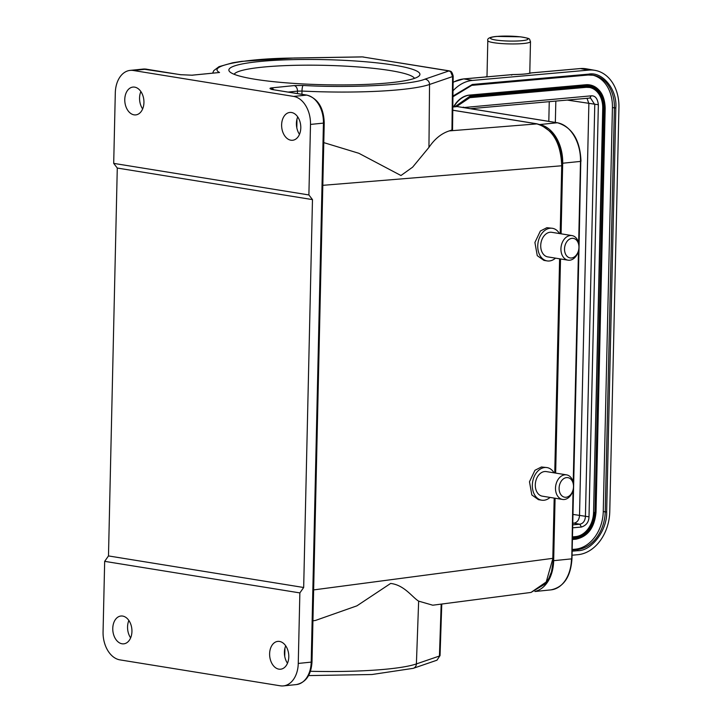 <?xml version="1.0" encoding="UTF-8"?>
<svg xmlns="http://www.w3.org/2000/svg" width="722" height="722" viewBox="0 0 722 722"><rect width="100%" height="100%" fill="white"/><g stroke="black" fill="none" stroke-linecap="round" stroke-linejoin="round"><path stroke-width="1.08" d="M530.977 72.931A2.545 1.634 84.9 0 1 531.112 72.913L530.589 73.012A2.545 2.346 72.9 0 1 531.392 72.922L580.28 68.581A2.545 1.634 -95.1 0 0 579.992 68.572A2.545 1.634 -95.1 0 0 579.721 68.635M389.925 82.777A95.557 12.554 -178.7 0 1 292.311 83.292A95.557 12.554 -178.7 0 1 229.668 71.695A95.557 12.554 -178.7 0 1 258.873 61.587A95.557 12.554 -178.7 0 1 368.121 61.993A95.557 12.554 -178.7 0 1 419.049 75.99A95.557 12.554 -178.7 0 1 389.925 82.777M414.5 78.364A90.476 11.886 1.3 0 0 357.083 66.875A90.476 11.886 1.3 0 0 262.239 67.182A90.476 11.886 1.3 0 0 234.118 74.276M571.959 238.332A9.909 7.13 -80.8 0 1 578.945 247.42A9.909 7.13 -80.8 0 1 571.508 257.98A9.909 7.13 -80.8 0 1 564.523 248.882A9.909 7.13 -80.8 0 1 571.959 238.332M570.272 235.534A12.454 8.962 -80.8 0 1 571.977 235.58A12.454 8.962 -80.8 0 1 578.981 248.124A12.454 8.962 -80.8 0 1 569.712 260.218A12.454 8.962 -80.8 0 1 568.006 260.164A12.454 8.962 -80.8 0 1 561.003 247.619A12.454 8.962 -80.8 0 1 570.272 235.534M568.006 260.164L547.79 256.897A12.454 8.962 -80.8 0 1 540.787 244.343A12.454 8.962 -80.8 0 1 550.056 232.258A12.454 8.962 -80.8 0 1 551.761 232.313L571.977 235.58M555.498 258.142A16.516 11.886 -80.8 0 1 549.406 260.976A16.516 11.886 -80.8 0 1 547.141 260.913A16.516 11.886 -80.8 0 1 537.845 244.262A16.516 11.886 -80.8 0 1 550.146 228.233A16.516 11.886 -80.8 0 1 552.411 228.296A16.516 11.886 -80.8 0 1 559.469 233.558M547.141 260.913L543.892 260.38L537.267 255.669L534.912 242.475L540.372 231.013L546.861 227.701L552.411 228.296M566.526 477.612A9.909 7.13 99.2 0 0 559.099 488.171A9.909 7.13 99.2 0 0 566.084 497.259A9.909 7.13 99.2 0 0 573.512 486.7A9.909 7.13 99.2 0 0 566.526 477.612M564.839 474.814A12.454 8.962 99.2 0 0 555.57 486.899A12.454 8.962 99.2 0 0 562.573 499.443A12.454 8.962 99.2 0 0 564.279 499.498A12.454 8.962 99.2 0 0 573.557 487.413A12.454 8.962 99.2 0 0 566.553 474.859A12.454 8.962 99.2 0 0 564.839 474.814M566.553 474.859L546.337 471.592A12.454 8.962 99.2 0 0 544.623 471.538A12.454 8.962 99.2 0 0 535.354 483.632A12.454 8.962 99.2 0 0 542.357 496.176L562.573 499.443M554.045 472.838A16.516 11.886 99.2 0 0 546.987 467.576A16.516 11.886 99.2 0 0 544.722 467.513A16.516 11.886 99.2 0 0 532.421 483.541A16.516 11.886 99.2 0 0 541.708 500.193A16.516 11.886 99.2 0 0 543.973 500.256A16.516 11.886 99.2 0 0 550.065 497.422M541.708 500.193L538.459 499.669L531.834 494.949L529.479 481.754L534.939 470.293L541.428 466.981L546.987 467.576M312.933 620.803L315.388 620.478L356.912 605.839L390.638 583.448C404.338 584.982 412.424 597.437 418.652 601.137L432.758 605.207L531.022 592.428L546.22 581.977L552.799 558.792L554.18 498.09M297.717 116.901A13.98 9.53 -95.8 0 0 296.408 123.309A13.98 9.53 -95.8 0 0 299.486 134.319M281.625 124.807A13.98 9.53 84.2 0 1 289.793 112.451A13.98 9.53 84.2 0 1 300.794 127.911A13.98 9.53 84.2 0 1 292.618 140.267A13.98 9.53 84.2 0 1 281.625 124.807M285.713 645.838A13.98 9.53 -95.8 0 0 284.405 652.246A13.98 9.53 -95.8 0 0 287.482 663.256M269.622 653.744A13.98 9.53 84.2 0 1 277.789 641.389A13.98 9.53 84.2 0 1 288.791 656.849A13.98 9.53 84.2 0 1 280.614 669.204A13.98 9.53 84.2 0 1 269.622 653.744M140.871 91.532A13.98 9.53 -95.8 0 0 139.563 97.939A13.98 9.53 -95.8 0 0 142.64 108.95M143.94 102.542A13.98 9.53 -95.8 0 0 132.947 87.082A13.98 9.53 -95.8 0 0 124.771 99.446A13.98 9.53 -95.8 0 0 135.772 114.897A13.98 9.53 -95.8 0 0 143.94 102.542M128.868 620.469A13.98 9.53 -95.8 0 0 127.559 626.876A13.98 9.53 -95.8 0 0 130.637 637.887M131.936 631.479A13.98 9.53 -95.8 0 0 120.944 616.019A13.98 9.53 -95.8 0 0 112.767 628.384A13.98 9.53 -95.8 0 0 123.769 643.834A13.98 9.53 -95.8 0 0 131.936 631.479M555.083 498.234L553.666 560.678A35.071 23.925 84.2 0 1 535.607 591.246M540.715 124.834A35.071 23.925 84.2 0 1 562.691 163.226L561.084 233.82M560.516 258.954L555.651 473.1M587.022 98.318L588.872 103.58L579.513 515.643C579.098 519.957 577.239 522.466 573.927 523.179L572.772 523.279M470.356 108.688L589.784 98.066L591.201 95.827C595.226 95.566 597.617 98.535 598.357 104.744L567.23 100.078M572.97 514.416L589.008 516.817C588.818 522.051 586.291 525.463 581.418 527.042L579.838 524.226L572.781 522.963M572.465 536.888L575.587 536.608A22.869 17.265 100.1 0 0 593.556 512.385L602.726 108.381A22.869 17.265 100.1 0 0 589.432 87.443M486.989 76.658L485.689 76.947M512.656 74.565A2.545 0.541 89.7 0 1 512.701 74.556A2.545 0.541 89.7 0 1 512.773 74.583C521.582 74.492 527.791 73.942 531.392 72.922A2.545 1.634 84.9 0 0 531.112 72.913L579.992 68.572L586.472 68.843L595.009 70.359A40.667 30.694 -79.9 0 1 618.934 107.641L609.765 511.645A40.667 30.694 -79.9 0 1 577.817 554.704L572.041 555.218M572.42 538.865L576.364 538.513C587.762 535.977 594.224 527.268 595.74 512.412L604.91 108.408C604.061 93.752 597.969 86.171 586.643 85.647L470.257 95.99L455.411 106.387M453.01 90.801A40.667 30.694 -79.9 0 1 472.423 80.44L588.809 70.097A40.667 30.694 -79.9 0 1 595.009 70.359M452.956 96.053L472.332 84.474L588.719 74.131C602.635 71.334 617.436 89.781 615.83 107.912L606.661 511.925C607.455 529.84 591.751 551.003 577.907 550.678L572.14 551.184M589.883 84.934A25.414 19.187 100.1 0 0 589.712 84.907A25.414 19.187 100.1 0 0 585.84 84.745L469.453 95.087A25.414 19.187 100.1 0 0 453.804 106.387M572.176 549.478L575.299 549.198A35.577 26.858 100.1 0 0 603.258 511.528L612.427 107.515A35.577 26.858 100.1 0 0 592.482 75.097M436.963 660.206L440.041 655.585L441.774 604.043M361.334 56.948L294.242 58.049C245.345 58.347 206.519 65.855 219.542 72.498L191.42 75.232M449.292 70.864L362.525 56.93L448.976 70.909L424.879 79.176C411.739 84.979 349.61 88.192 303.114 85.458A5.081 0.993 -87.2 0 0 301.986 91.062L301.931 94.302M449.301 70.873L450.248 71.162C451.421 71.27 452.396 72.931 453.19 76.144L452.586 76.568L450.708 71.821L448.976 70.909M272.104 89.465L271.219 87.922A5.081 3.466 84.2 0 1 273.602 89.718M219.542 72.498L192.034 75.205A5.081 3.466 84.2 0 1 192.07 75.205A5.081 3.466 84.2 0 1 192.693 75.223L180.401 74.691L146.241 69.168A25.414 17.337 -95.8 0 0 143.1 69.077L130.159 70.386A25.414 17.337 84.2 0 1 133.299 70.485L293.637 96.414A25.414 17.337 84.2 0 1 310.496 124.419L308.89 194.949L312.473 199.606L303.673 587.5L299.865 592.906L298.258 663.437A25.414 17.337 84.2 0 1 283.403 685.9A25.414 17.337 84.2 0 1 280.262 685.801L119.924 659.872A25.414 17.337 84.2 0 1 103.066 631.867L104.672 561.346L108.48 555.931L117.28 168.045L113.697 163.38L115.303 92.858A25.414 17.337 84.2 0 1 130.159 70.386M273.106 89.69A2.545 1.832 -80.8 0 0 272.772 89.591A2.545 1.832 -80.8 0 0 272.42 89.573C269.676 88.833 269.279 88.283 271.219 87.922L294.116 85.593L303.114 85.458M108.48 555.931L303.673 587.5M312.473 199.606L117.28 168.045M104.672 561.346L299.865 592.906M308.89 194.949L113.697 163.38M453.19 76.144L452.55 129.725L449.328 130.899C441.494 133.38 434.698 138.868 428.949 147.378L412.623 167.17L400.963 175.518L358.87 153.29L323.781 142.613M288.15 92.073L297.491 91.125L297.446 93.58M296.977 119.103L296.814 127.83M284.73 656.307L284.946 648.148M560.182 233.666L561.725 165.771C560.786 142.478 552.357 128.48 536.437 123.769L452.784 110.24M310.424 671.289A111.892 14.702 1.3 0 0 387.867 669.014A111.892 14.702 1.3 0 0 416.395 663.924A5.081 4.747 71.1 0 1 413.264 668.328L372.01 674.51L308.565 675.593M549.252 101.676L548.81 121.368M529.777 73.238L530.489 41.596A21.344 2.807 -178.7 0 1 522.936 43.555A21.344 2.807 -178.7 0 1 500.138 43.446A21.344 2.807 -178.7 0 1 487.81 40.622L486.989 76.839M521.347 40.748A18.808 2.473 1.3 0 0 523.558 37.318A18.808 2.473 1.3 0 0 497.061 36.434A18.808 2.473 1.3 0 0 494.85 39.863A18.808 2.473 1.3 0 0 521.347 40.748M457.622 106.648A1.525 1.101 99.2 0 0 457.207 106.585A35.071 23.925 -95.8 0 0 452.875 106.45L457.414 106.594L557.456 122.767A1.525 1.101 99.2 0 0 557.249 122.767L457.207 106.585L452.82 107.027M557.673 122.839A1.525 1.101 99.2 0 0 557.456 122.767C572.284 127.298 580.127 140.131 580.984 161.277L580.506 161.412A35.071 23.925 -95.8 0 0 557.249 122.767L539.848 124.527M580.786 161.177L579.053 246.319M571.77 558.629L573.042 490.283M573.223 482.287L578.475 251.003M578.656 243.007L580.506 161.412L562.691 163.226M573.593 486.863L571.968 558.738C570.732 576.779 563.738 587.157 550.976 589.874A35.071 23.925 -95.8 0 0 571.49 558.873L553.666 560.678M555.832 101.089L555.344 122.433M572.736 524.858L579.838 524.226C583.141 523.513 585.01 521.004 585.425 516.69L594.775 104.627L590.587 98.102L589.946 98.039M572.663 527.818L581.418 527.042M589.008 516.817L598.357 104.744M591.201 95.827L463.533 107.578M463.569 107.172L462.405 107.397M469.724 97.669A0.758 0.487 -95.1 0 0 469.814 97.669L586.201 87.326A0.758 0.487 -95.1 0 1 586.111 87.317L469.896 97.65M586.273 87.308A22.869 17.265 -79.9 0 1 589.594 87.47A22.869 17.265 -79.9 0 1 603.06 108.435L602.726 108.381M593.556 512.385L603.06 108.435L604.133 108.471C603.303 94.447 597.464 87.172 586.625 86.649L470.239 97.001L456.322 106.45M572.456 536.969L575.912 536.663A0.758 0.487 84.9 0 1 576.391 537.511C587.302 535.056 593.493 526.708 594.964 512.485L593.89 512.449A22.869 17.265 -79.9 0 1 575.912 536.663L575.587 536.608M456.656 106.486L469.814 97.669A0.758 0.487 -95.1 0 0 470.239 97.001M589.594 87.47L586.201 87.326A0.758 0.487 -95.1 0 0 586.625 86.649M594.964 512.485L604.133 108.471M572.438 537.863L576.391 537.511M588.809 70.097L580.28 68.581A40.667 30.694 -79.9 0 1 586.472 68.843M511.6 75.115L512.494 74.574M453.118 82.362A40.667 30.694 -79.9 0 1 463.894 78.924A2.545 1.634 -95.1 0 0 463.605 78.915A2.545 1.634 -95.1 0 0 463.307 78.987M472.423 80.44L463.894 78.924L512.773 74.583M470.257 95.99A0.758 0.487 -95.1 0 0 469.787 95.151A25.414 19.187 100.1 0 0 454.174 106.369M586.643 85.647A0.758 0.487 -95.1 0 0 586.165 84.799L469.453 95.087M604.91 108.408L604.991 108.264A25.414 19.187 100.1 0 0 590.045 84.97A25.414 19.187 100.1 0 0 586.165 84.799L585.84 84.745M576.364 538.513A0.758 0.487 84.9 0 1 575.858 539.181L572.402 539.487M577.907 550.678A1.02 0.65 -95.1 0 0 577.266 549.55L572.167 550.002M606.661 511.925L605.226 511.871A35.577 26.858 -79.9 0 1 577.266 549.55L575.299 549.198M615.83 107.912L614.395 107.867L605.226 511.871L603.258 511.528M588.719 74.131A1.02 0.65 84.9 0 1 588.042 75.016L471.881 85.34M588.259 74.998A35.577 26.858 -79.9 0 1 593.466 75.25A35.577 26.858 -79.9 0 1 614.395 107.867L612.427 107.515M472.332 84.474A1.02 0.65 84.9 0 1 471.656 85.358M313.637 589.91L552.881 558.332M554.749 472.955L559.613 258.81M561.797 165.302L561.725 165.771L322.815 185.328M450.708 71.821L449.68 71.162M146.927 69.285A2.545 1.832 99.2 0 0 146.593 69.177A2.545 1.832 99.2 0 0 146.241 69.168L133.299 70.485M181.051 74.79A2.545 1.832 99.2 0 0 180.744 74.709L180.744 74.709A2.545 1.832 99.2 0 0 180.401 74.691M428.949 147.378L429.545 84.474A111.892 14.702 -178.7 0 1 301.986 91.062L297.491 91.125A5.081 3.466 -95.8 0 0 294.116 85.593M294.242 58.049A5.081 1.435 -90.9 0 0 294.044 58.004L241.545 61.37L232.628 62.796L219.028 66.659L213.802 70.621L212.638 73.112M272.42 89.573L306.579 95.105L293.637 96.414M307.337 95.25A2.545 1.832 99.2 0 0 306.922 95.114A2.545 1.832 99.2 0 0 306.579 95.105A25.414 17.337 84.2 0 1 323.438 123.11L310.496 124.419M271.707 89.447L306.922 95.114C317.933 98.499 323.7 107.749 324.232 122.884L323.438 123.11L311.2 662.119L298.258 663.437M324.232 122.884L312.003 661.893L311.2 662.119A25.414 17.337 84.2 0 1 296.345 684.582L283.403 685.9M424.879 79.176A5.081 4.747 -108.9 0 1 429.545 84.474L452.586 76.568L451.954 130.113M418.652 601.137L416.395 663.924L439.436 656.027L441.178 604.115M537.105 123.886L449.328 130.899M530.489 41.596C528.847 38.582 531.897 38.807 520.354 36.813L496.781 36.416C489.976 36.993 486.98 38.392 487.81 40.622M579.026 247.583L573.629 485.599M534.903 591.508L550.976 589.874M589.784 98.066L590.587 98.102M486.989 76.586L484.976 77.01M453.118 82.1L463.605 78.915L512.701 74.556C524.93 74.357 528.188 73.536 528.152 73.554L530.589 73.012M572.402 539.505L575.939 539.19C587.843 536.626 594.54 527.683 596.011 512.34L605.171 108.336C604.801 95.421 599.756 87.633 590.045 84.97L589.712 84.907M452.947 96.757L471.764 85.367L588.15 75.025L593.466 75.25M440.041 655.585L436.972 660.206M361.975 56.894L363.554 57.002M192.07 75.205L180.744 74.709L143.1 69.077M361.957 56.894L294.044 58.004M312.003 661.893C311.182 674.908 305.966 682.471 296.345 684.582M436.972 660.197L413.264 668.328M452.784 110.204L536.753 123.778L540.968 124.933L551.247 132.261L555.317 137.721L558.566 144.111L560.958 151.458L562.248 159.129L560.94 233.793M554.938 498.216L553.566 558.575L551.527 571.707L548.846 578.385L545.3 583.872L531.022 592.428M560.371 258.927L555.507 473.072"/></g></svg>
